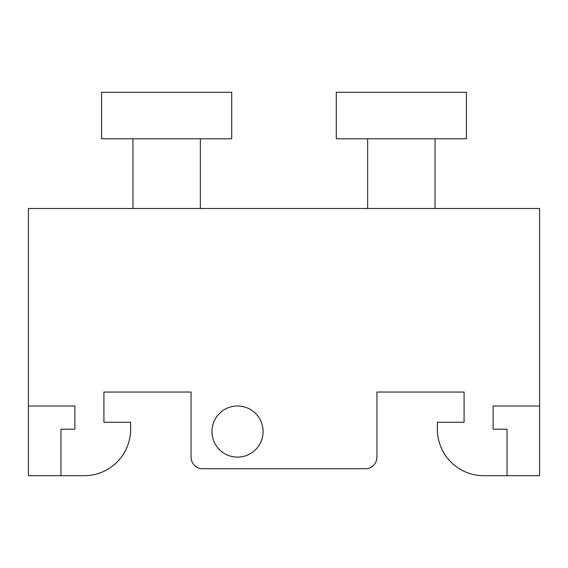 <?xml version="1.0" encoding="UTF-8"?>
<svg xmlns="http://www.w3.org/2000/svg" width="568" height="568" viewBox="0 0 568 568"><rect width="100%" height="100%" fill="white"/><g stroke="black" fill="none" stroke-linecap="round" stroke-linejoin="round"><path stroke-width="0.85" d="M539.6 475.7L539.6 208.484L28.4 208.484L28.4 475.7L84.17 475.7A46.469 46.469 0 0 0 130.64 429.23L130.64 422.258L103.916 422.258L103.916 392.048L191.054 392.048L191.054 457.112A11.616 11.616 0 0 0 202.669 468.728L365.33 468.728A11.616 11.616 0 0 0 376.946 457.112L376.946 392.048L464.084 392.048L464.084 422.258L437.36 422.258L437.36 429.23A46.469 46.469 0 0 0 483.829 475.7L539.6 475.7M435.038 208.484L435.038 138.769M367.652 208.484L367.652 138.769M336.284 138.769L466.406 138.769L466.406 92.3L336.284 92.3L336.284 138.769M101.594 92.3L231.716 92.3L231.716 138.769L101.594 138.769L101.594 92.3M200.348 208.484L200.348 138.769M132.962 208.484L132.962 138.769M539.6 405.992L493.13 405.992L493.13 429.23L507.068 429.23L507.068 475.7M60.932 475.7L60.932 429.23L74.87 429.23L74.87 405.992L28.4 405.992M263.091 431.552A25.56 25.56 0 0 0 237.53 405.992A25.56 25.56 0 0 0 211.97 431.552A25.56 25.56 0 0 0 237.53 457.112A25.56 25.56 0 0 0 263.091 431.552"/></g></svg>
